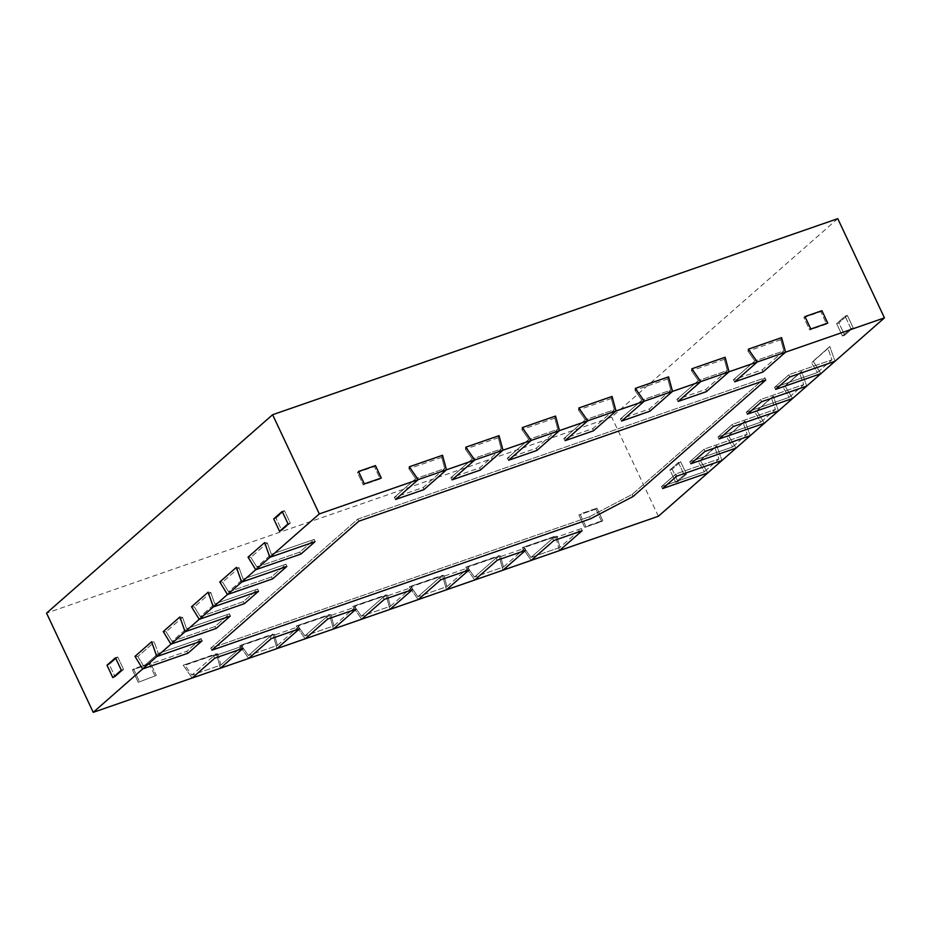 <?xml version="1.0" encoding="UTF-8"?>
<svg xmlns="http://www.w3.org/2000/svg" width="931" height="931" viewBox="0 0 931 931"><rect width="100%" height="100%" fill="white"/><g stroke="black" fill="none" stroke-linecap="round" stroke-linejoin="round"><path stroke-width="0.7" stroke-dasharray="4.66 3.49" d="M187.899 653.248L186.724 651.328L201.236 638.596L202.027 640.854L201.236 638.596L158.282 653.492L143.77 666.235L137.858 656.541L135.007 656.367L137.858 656.541L143.77 666.235L186.724 651.328L143.77 666.235L158.282 653.492L154.29 642.122L137.858 656.541L154.29 642.122L151.625 641.773L154.29 642.122L158.282 653.492L201.236 638.596L186.724 651.328L187.899 653.248M117.737 656.995L115.467 657.775L117.737 656.995L109.253 664.431L106.995 665.223L109.253 664.431L115.095 676.837L112.826 677.617L115.095 676.837L123.567 669.389L121.309 670.18L123.567 669.389L115.095 676.837L109.253 664.431L117.737 656.995L123.567 669.389L117.737 656.995M282.198 511.445L284.455 510.665L275.983 518.101L273.726 518.893L275.983 518.101L281.814 530.507L290.297 523.059L284.455 510.665L275.983 518.101L281.814 530.507L279.556 531.287L281.814 530.507L290.297 523.059L288.028 523.85L290.297 523.059L284.455 510.665L282.198 511.445M375.449 465.593L374.343 466.571L380.185 478.965L363.23 484.853L364.324 483.876L363.23 484.853L357.388 472.448L374.343 466.571L380.185 478.965L363.23 484.853L357.388 472.448L375.449 465.593M821.922 310.71L820.816 311.676L826.647 324.069L827.752 323.104L809.691 329.958L826.647 324.069L820.816 311.676L803.86 317.552L809.691 329.958L810.796 328.992L809.691 329.958L803.86 317.552L821.922 310.71M804.966 316.587L803.86 317.552L804.966 316.587M847.35 315.388L838.866 322.824L844.708 335.218L853.18 327.782L844.708 335.218L842.439 336.01L850.922 328.562L853.18 327.782L850.922 328.562L845.092 316.168L836.608 323.604L838.866 322.824L847.35 315.388L853.18 327.782L847.35 315.388L845.092 316.168L836.608 323.604L842.439 336.01L850.922 328.562L845.092 316.168L847.35 315.388M680.619 461.718L672.147 469.154L669.878 469.934L675.72 482.339L684.192 474.903L686.461 474.112L677.977 481.548L686.461 474.112L680.619 461.718L686.461 474.112L684.192 474.903L675.72 482.339L677.977 481.548L675.72 482.339L669.878 469.934L678.362 462.498L680.619 461.718L672.147 469.154L677.977 481.548L672.147 469.154L669.878 469.934L678.362 462.498L684.192 474.903L678.362 462.498L680.619 461.718M595.852 509.117L578.896 515.006L596.946 508.163L595.852 509.117L601.682 521.523L584.726 527.4L602.776 520.557L601.682 521.523L602.776 520.557L596.946 508.163L602.776 520.557L585.82 526.446L579.99 514.04L596.946 508.163L595.852 509.117L601.682 521.523L584.726 527.4L585.82 526.446L579.99 514.04L578.896 515.006L584.726 527.4L578.896 515.006L595.852 509.117M149.379 664.012L132.423 669.889L150.473 663.058L156.303 675.452L138.254 682.295L156.303 675.452L138.254 682.295L132.423 669.889L133.517 668.935L139.347 681.341L133.517 668.935L150.473 663.058L156.303 675.452L138.254 682.295L132.423 669.889L150.473 663.058L149.379 664.012L155.209 676.418L149.379 664.012M166.114 631.742L172.026 641.436L186.537 628.693L172.026 641.436L214.98 626.528L229.492 613.797L186.537 628.693L182.546 617.323L166.114 631.742L163.262 631.555L166.114 631.742L172.026 641.436L214.98 626.528L229.492 613.797L230.283 616.054L229.492 613.797L186.537 628.693L182.546 617.323L179.881 616.974L182.546 617.323L166.114 631.742M194.37 606.942L200.293 616.625L214.793 603.893L200.293 616.625L243.235 601.729L257.747 588.997L214.793 603.893L210.802 592.523L194.37 606.942L191.518 606.756L194.37 606.942L200.293 616.625L243.235 601.729L257.747 588.997L258.539 591.243L257.747 588.997L214.793 603.893L210.802 592.523L208.148 592.174L210.802 592.523L194.37 606.942M222.637 582.143L228.549 591.825L243.061 579.094L228.549 591.825L271.503 576.929L286.015 564.186L243.061 579.094L239.058 567.724L222.637 582.143L219.786 581.956L222.637 582.143L228.549 591.825L271.503 576.929L286.015 564.186L286.806 566.444L286.015 564.186L243.061 579.094L239.058 567.724L236.404 567.375L239.058 567.724L222.637 582.143M250.893 557.343L256.805 567.026L271.317 554.294L256.805 567.026L299.759 552.13L314.271 539.386L271.317 554.294L267.325 542.913L250.893 557.343L248.042 557.157L250.893 557.343L256.805 567.026L299.759 552.13L314.271 539.386L315.062 541.644L314.271 539.386L271.317 554.294L267.325 542.913L264.66 542.564L267.325 542.913L250.893 557.343M381.279 477.999L380.185 478.965L381.279 477.999M780.806 339.71L783.844 350.917L754.82 360.984L783.844 350.917L762.338 369.793L733.325 379.86L754.82 360.984L747.942 351.115L748.373 349.172L747.942 351.115L754.82 360.984L733.325 379.86L734.687 381.815L733.325 379.86L762.338 369.793L783.844 350.917L780.806 339.71L747.942 351.115L780.806 339.71L781.609 337.639L780.806 339.71M724.295 359.319L727.332 370.526L698.308 380.593L727.332 370.526L705.826 389.402L676.802 399.469L698.308 380.593L691.43 370.713L691.849 368.781L691.43 370.713L698.308 380.593L676.802 399.469L678.175 401.424L676.802 399.469L705.826 389.402L727.332 370.526L724.295 359.319L691.43 370.713L724.295 359.319L725.098 357.248L724.295 359.319M667.771 378.917L670.809 390.136L641.796 400.202L670.809 390.136L649.314 409.012L620.29 419.078L641.796 400.202L634.907 390.322L635.338 388.39L634.907 390.322L641.796 400.202L620.29 419.078L621.652 421.033L620.29 419.078L649.314 409.012L670.809 390.136L667.771 378.917L634.907 390.322L667.771 378.917L668.574 376.857L667.771 378.917M611.26 398.526L614.297 409.745L585.285 419.811L614.297 409.745L592.791 428.609L563.779 438.687L585.285 419.811L578.395 409.931L578.826 407.987L578.395 409.931L585.285 419.811L563.779 438.687L565.14 440.642L563.779 438.687L592.791 428.609L614.297 409.745L611.26 398.526L578.395 409.931L611.26 398.526L612.063 396.455L611.26 398.526M554.748 418.135L557.785 429.342L528.761 439.42L557.785 429.342L536.279 448.218L507.267 458.285L528.761 439.42L521.884 429.54L522.303 427.597L521.884 429.54L528.761 439.42L507.267 458.285L508.629 460.24L507.267 458.285L536.279 448.218L557.785 429.342L554.748 418.135L521.884 429.54L554.748 418.135L555.551 416.064L554.748 418.135M498.225 437.745L501.274 448.951L472.25 459.018L501.274 448.951L479.768 467.828L450.744 477.894L472.25 459.018L465.372 449.138L465.791 447.206L465.372 449.138L472.25 459.018L450.744 477.894L452.105 479.849L450.744 477.894L479.768 467.828L501.274 448.951L498.225 437.745L465.372 449.138L498.225 437.745L499.039 435.673L498.225 437.745M441.713 457.354L444.75 468.561L415.738 478.627L444.75 468.561L423.256 487.437L394.232 497.503L415.738 478.627L408.849 468.747L409.279 466.815L408.849 468.747L415.738 478.627L394.232 497.503L395.594 499.458L394.232 497.503L423.256 487.437L444.75 468.561L441.713 457.354L408.849 468.747L441.713 457.354L442.516 455.282L441.713 457.354M707.828 472.878L700.159 460.298L716.777 445.705L721.967 460.473L716.777 445.705L714.915 447.625L718.907 459.006L704.395 471.738L698.483 462.044L715.52 447.159L714.915 447.625L718.907 459.006L704.395 471.738L661.452 486.634L675.964 473.902L718.907 459.006L675.964 473.902L676.756 476.16L675.964 473.902L661.452 486.634L704.395 471.738L698.483 462.044L716.777 445.705L698.483 462.044L700.159 460.298L707.828 472.878M736.095 448.067L728.414 435.499L745.033 420.905L750.223 435.673L745.033 420.905L743.171 422.825L747.174 434.195L732.662 446.938L726.739 437.244L743.776 422.348L743.171 422.825L747.174 434.195L732.662 446.938L689.708 461.834L704.22 449.103L747.174 434.195L704.22 449.103L705.011 451.36L704.22 449.103L689.708 461.834L732.662 446.938L726.739 437.244L745.033 420.905L726.739 437.244L728.414 435.499L736.095 448.067M764.351 423.268L756.67 410.699L773.289 396.106L778.479 410.874L773.289 396.106L771.427 398.026L775.43 409.396L760.918 422.127L755.006 412.445L772.032 397.549L771.427 398.026L775.43 409.396L760.918 422.127L717.964 437.035L732.476 424.303L775.43 409.396L732.476 424.303L733.267 426.549L732.476 424.303L717.964 437.035L760.918 422.127L755.006 412.445L773.289 396.106L755.006 412.445L756.67 410.699L764.351 423.268M792.607 398.468L784.926 385.888L801.556 371.306L806.735 386.062L801.556 371.306L799.694 373.226L803.686 384.596L789.174 397.328L783.262 387.645L800.299 372.749L799.694 373.226L803.686 384.596L789.174 397.328L746.22 412.235L760.732 399.492L803.686 384.596L760.732 399.492L761.523 401.75L760.732 399.492L746.22 412.235L789.174 397.328L783.262 387.645L801.556 371.306L783.262 387.645L784.926 385.888L792.607 398.468M820.863 373.668L813.194 361.088L829.812 346.507L835.002 361.263L829.812 346.507L827.95 348.427L831.942 359.797L817.43 372.528L811.518 362.846L828.555 347.95L827.95 348.427L831.942 359.797L817.43 372.528L774.487 387.436L788.988 374.693L831.942 359.797L788.988 374.693L789.791 376.95L788.988 374.693L774.487 387.436L817.43 372.528L811.518 362.846L829.812 346.507L811.518 362.846L813.194 361.088L820.863 373.668M837.772 218.657L611.702 417.076L46.55 613.133M658.38 516.274L611.702 417.076M559.484 550.582L555.539 536.058L522.303 547.591L531.217 560.392L522.303 547.591L556.924 536.186L559.973 547.405L530.949 557.471L559.973 547.405L581.479 528.529L552.467 538.595L530.949 557.471L524.06 547.591L556.924 536.186L559.973 547.405L581.479 528.529L552.467 538.595L553.829 540.55L552.467 538.595L530.949 557.471L524.06 547.591L522.303 547.591L555.539 536.058L559.484 550.582M183.209 665.223L192.135 678.024L183.209 665.223L216.446 653.69L220.391 668.225L216.446 653.69L217.842 653.83L220.88 665.048L191.867 675.115L220.88 665.048L242.397 646.161L213.374 656.227L214.735 658.194L213.374 656.227L191.867 675.115L184.978 665.234L217.842 653.83L220.88 665.048L242.397 646.161L213.374 656.227L191.867 675.115L184.978 665.234L183.209 665.223L217.842 653.83L183.209 665.223M239.721 645.614L248.647 658.426L239.721 645.614L272.969 634.081L276.903 648.616L272.969 634.081L274.354 634.22L277.391 645.439L248.379 655.505L277.391 645.439L298.909 626.563L269.897 636.629L248.379 655.505L241.49 645.625L274.354 634.22L277.391 645.439L298.909 626.563L269.897 636.629L271.258 638.585L269.897 636.629L248.379 655.505L241.49 645.625L239.721 645.614L274.354 634.22L239.721 645.614M296.233 626.016L305.159 638.817L296.233 626.016L329.481 614.483L333.414 629.019L329.481 614.483L330.866 614.611L333.915 625.83L304.891 635.896L333.915 625.83L355.421 606.954L326.409 617.02L304.891 635.896L298.001 626.016L330.866 614.611L333.915 625.83L355.421 606.954L326.409 617.02L327.77 618.975L326.409 617.02L304.891 635.896L298.001 626.016L296.233 626.016L330.866 614.611L296.233 626.016M352.756 606.407L361.682 619.208L352.756 606.407L385.993 594.874L389.938 609.409L385.993 594.874L387.389 595.014L390.426 606.232L361.403 616.299L390.426 606.232L411.944 587.345L382.92 597.411L361.403 616.299L354.525 606.407L387.389 595.014L390.426 606.232L411.944 587.345L382.92 597.411L384.282 599.366L382.92 597.411L361.403 616.299L354.525 606.407L352.756 606.407L387.389 595.014L352.756 606.407M409.268 586.798L418.194 599.599L409.268 586.798L442.504 575.265L446.449 589.8L442.504 575.265L443.901 575.405L446.938 586.623L417.926 596.69L446.938 586.623L468.456 567.735L439.432 577.802L417.926 596.69L411.036 586.809L443.901 575.405L446.938 586.623L468.456 567.735L439.432 577.802L440.794 579.757L439.432 577.802L417.926 596.69L411.036 586.809L409.268 586.798L443.901 575.405L409.268 586.798M465.779 567.188L474.705 580.001L465.779 567.188L499.028 555.656L502.961 570.191L499.028 555.656L500.413 555.795L503.462 567.014L474.438 577.08L503.462 567.014L524.968 548.138L495.955 558.204L474.438 577.08L467.548 567.2L500.413 555.795L503.462 567.014L524.968 548.138L495.955 558.204L497.317 560.159L495.955 558.204L474.438 577.08L467.548 567.2L465.779 567.188L500.413 555.795L465.779 567.188M582.084 530.74L581.479 528.529L582.084 530.74M242.991 648.383L242.397 646.161L242.991 648.383M589.404 516.821L210.685 648.209L357.795 519.102L765.026 377.823L632.172 494.419L589.404 516.821L210.685 648.209L357.795 519.102L765.026 377.823L632.172 494.419L589.404 516.821L590.405 518.858L589.404 516.821M300.934 554.05L299.759 552.13L300.934 554.05M272.667 578.849L271.503 576.929L272.667 578.849M244.411 603.649L243.235 601.729L244.411 603.649M216.155 628.448L214.98 626.528L216.155 628.448M662.616 488.554L661.452 486.634L662.616 488.554M690.883 463.754L689.708 461.834L690.883 463.754M719.139 438.955L717.964 437.035L719.139 438.955M747.395 414.155L746.22 412.235L747.395 414.155M775.651 389.356L774.487 387.436L775.651 389.356M525.573 550.349L524.968 548.138L525.573 550.349M469.061 569.958L468.456 567.735L469.061 569.958M412.538 589.567L411.944 587.345L412.538 589.567M356.026 609.177L355.421 606.954L356.026 609.177M299.514 628.774L298.909 626.563L299.514 628.774M762.943 372.016L762.338 369.793L762.943 372.016M706.431 391.625L705.826 389.402L706.431 391.625M649.908 411.223L649.314 409.012L649.908 411.223M593.396 430.832L592.791 428.609L593.396 430.832M536.884 450.441L536.279 448.218L536.884 450.441M480.373 470.05L479.768 467.828L480.373 470.05M423.849 489.648L423.256 487.437L423.849 489.648M211.919 650.164L210.685 648.209L211.919 650.164M358.854 521.197L357.795 519.102L358.854 521.197M765.771 380.034L765.026 377.823L765.771 380.034M633.033 496.526L632.172 494.419L633.033 496.526M842.439 336.01L844.708 335.218L838.866 322.824L836.608 323.604L842.439 336.01M783.821 387.215L800.299 372.749L783.821 387.215"/><path stroke-width="1.4" d="M187.899 653.248L202.027 640.854L187.899 653.248L142.687 668.935L135.007 656.367L151.625 641.773L156.815 656.541L202.027 640.854L156.815 656.541L170.943 644.136L216.155 628.448L230.283 616.054L216.155 628.448L170.943 644.136L163.262 631.555L179.881 616.974L185.071 631.73L230.283 616.054L185.071 631.73L199.199 619.336L244.411 603.649L258.539 591.243L244.411 603.649L199.199 619.336L191.518 606.756L208.148 592.174L213.327 606.931L258.539 591.243L213.327 606.931L227.455 594.537L272.667 578.849L286.806 566.444L272.667 578.849L227.455 594.537L219.786 581.956L236.404 567.375L241.595 582.131L286.806 566.444L241.595 582.131L255.722 569.725L300.934 554.05L315.062 541.644L300.934 554.05L255.722 569.725L248.042 557.157L264.66 542.564L269.85 557.332L315.062 541.644L269.85 557.332L319.298 513.924L418.205 479.616L395.594 499.458L423.849 489.648L395.594 499.458L418.205 479.616L409.279 466.815L418.205 479.616L446.461 469.818L423.849 489.648L446.461 469.818L474.717 460.007L452.105 479.849L480.373 470.05L452.105 479.849L474.717 460.007L465.791 447.206L474.717 460.007L502.973 450.208L480.373 470.05L502.973 450.208L531.229 440.398L508.629 460.24L536.884 450.441L508.629 460.24L531.229 440.398L522.303 427.597L531.229 440.398L559.484 430.599L536.884 450.441L559.484 430.599L587.752 420.8L565.14 440.642L593.396 430.832L565.14 440.642L587.752 420.8L578.826 407.987L587.752 420.8L616.008 410.99L593.396 430.832L616.008 410.99L644.264 401.191L621.652 421.033L649.908 411.223L621.652 421.033L644.264 401.191L635.338 388.39L644.264 401.191L672.519 391.381L649.908 411.223L672.519 391.381L700.775 381.582L678.175 401.424L706.431 391.625L678.175 401.424L700.775 381.582L691.849 368.781L700.775 381.582L729.031 371.783L706.431 391.625L729.031 371.783L757.287 361.973L734.687 381.815L762.943 372.016L734.687 381.815L757.287 361.973L748.373 349.172L757.287 361.973L785.555 352.174L762.943 372.016L785.555 352.174L884.45 317.867L835.002 361.263L789.791 376.95L775.651 389.356L789.791 376.95L835.002 361.263L820.863 373.668L775.651 389.356L820.863 373.668L806.735 386.062L761.523 401.75L747.395 414.155L761.523 401.75L806.735 386.062L792.607 398.468L747.395 414.155L792.607 398.468L778.479 410.874L733.267 426.549L719.139 438.955L733.267 426.549L778.479 410.874L764.351 423.268L719.139 438.955L764.351 423.268L750.223 435.673L705.011 451.36L690.883 463.754L705.011 451.36L750.223 435.673L736.095 448.067L690.883 463.754L736.095 448.067L721.967 460.473L676.756 476.16L662.616 488.554L676.756 476.16L721.967 460.473L707.828 472.878L662.616 488.554L707.828 472.878L658.38 516.274L559.484 550.582L582.084 530.74L553.829 540.55L582.084 530.74L559.484 550.582L531.217 560.392L553.829 540.55L531.217 560.392L502.961 570.191L525.573 550.349L497.317 560.159L525.573 550.349L502.961 570.191L474.705 580.001L497.317 560.159L474.705 580.001L446.449 589.8L469.061 569.958L440.794 579.757L469.061 569.958L446.449 589.8L418.194 599.599L440.794 579.757L418.194 599.599L389.938 609.409L412.538 589.567L384.282 599.366L412.538 589.567L389.938 609.409L361.682 619.208L384.282 599.366L361.682 619.208L333.414 629.019L356.026 609.177L327.77 618.975L356.026 609.177L333.414 629.019L305.159 638.817L327.77 618.975L305.159 638.817L276.903 648.616L299.514 628.774L271.258 638.585L299.514 628.774L276.903 648.616L248.647 658.426L271.258 638.585L248.647 658.426L220.391 668.225L242.991 648.383L214.735 658.194L242.991 648.383L220.391 668.225L192.135 678.024L214.735 658.194L192.135 678.024L93.228 712.343L142.687 668.935L187.899 653.248M590.405 518.858L211.919 650.164L358.854 521.197L765.771 380.034L633.033 496.526L590.405 518.858L211.919 650.164L358.854 521.197L765.771 380.034L633.033 496.526L590.405 518.858M93.228 712.343L46.55 613.133L272.62 414.726L837.772 218.657L884.45 317.867M319.298 513.924L272.62 414.726M106.995 665.223L115.467 657.775L121.309 670.18L112.826 677.617L121.309 670.18L115.467 657.775L106.995 665.223L112.826 677.617L106.995 665.223M273.726 518.893L282.198 511.445L288.028 523.85L279.556 531.287L288.028 523.85L282.198 511.445L273.726 518.893L279.556 531.287L273.726 518.893M358.493 471.482L375.449 465.593L381.279 477.999L364.324 483.876L381.279 477.999L375.449 465.593L358.493 471.482L364.324 483.876L358.493 471.482M804.966 316.587L821.922 310.71L827.752 323.104L810.796 328.992L827.752 323.104L821.922 310.71L804.966 316.587L810.796 328.992L804.966 316.587M785.555 352.174L781.609 337.639L748.373 349.172L781.609 337.639L785.555 352.174M729.031 371.783L725.098 357.248L691.849 368.781L725.098 357.248L729.031 371.783M672.519 391.381L668.574 376.857L635.338 388.39L668.574 376.857L672.519 391.381M616.008 410.99L612.063 396.455L578.826 407.987L612.063 396.455L616.008 410.99M559.484 430.599L555.551 416.064L522.303 427.597L555.551 416.064L559.484 430.599M502.973 450.208L499.039 435.673L465.791 447.206L499.039 435.673L502.973 450.208M446.461 469.818L442.516 455.282L409.279 466.815L442.516 455.282L446.461 469.818M156.815 656.541L142.687 668.935L135.007 656.367L151.625 641.773L156.815 656.541M185.071 631.73L170.943 644.136L163.262 631.555L179.881 616.974L185.071 631.73M213.327 606.931L199.199 619.336L191.518 606.756L208.148 592.174L213.327 606.931M241.595 582.131L227.455 594.537L219.786 581.956L236.404 567.375L241.595 582.131M269.85 557.332L255.722 569.725L248.042 557.157L264.66 542.564L269.85 557.332"/></g></svg>
